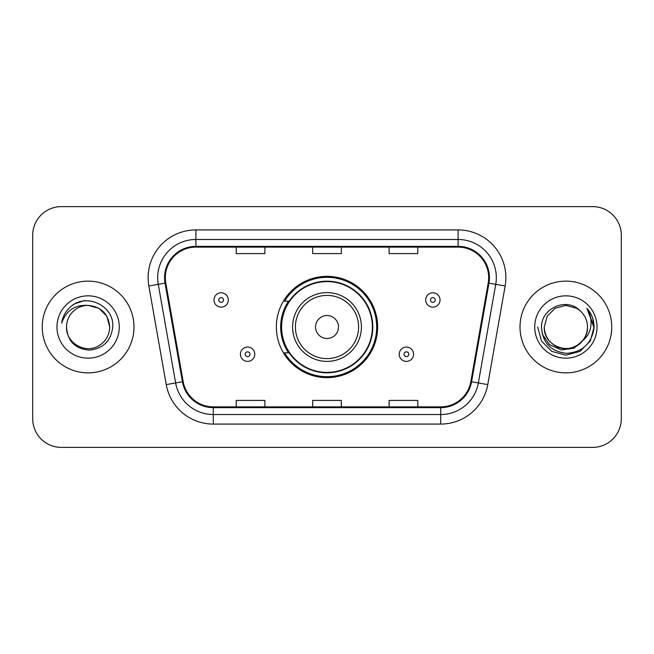 <?xml version="1.0" encoding="UTF-8"?>
<svg xmlns="http://www.w3.org/2000/svg" width="654" height="654" viewBox="0 0 654 654"><rect width="100%" height="100%" fill="white"/><g stroke="black" fill="none" stroke-linecap="round" stroke-linejoin="round"><path stroke-width="0.98" d="M276.356 327A50.644 50.644 0 0 0 327 377.644A50.644 50.644 0 0 0 377.644 327A50.644 50.644 0 0 0 327 276.356A50.644 50.644 0 0 0 276.356 327M288.504 352.8A46.344 46.344 0 0 1 288.504 301.2M32.7 235.268L32.7 418.732A28.662 28.662 0 0 0 61.362 447.393L592.638 447.393A28.662 28.662 0 0 0 621.3 418.732L621.3 235.268A28.662 28.662 0 0 0 592.638 206.607L61.362 206.607A28.662 28.662 0 0 0 32.7 235.268L32.7 418.732M42.257 327A45.862 45.862 0 0 0 88.118 372.862A45.862 45.862 0 0 0 133.988 327A45.862 45.862 0 0 0 88.118 281.138A45.862 45.862 0 0 0 42.257 327A45.862 45.862 0 0 0 88.118 372.862A45.862 45.862 0 0 0 133.988 327A45.862 45.862 0 0 0 88.118 281.138A45.862 45.862 0 0 0 42.257 327M520.012 327A45.862 45.862 0 0 0 565.882 372.862A45.862 45.862 0 0 0 611.743 327A45.862 45.862 0 0 0 565.882 281.138A45.862 45.862 0 0 0 520.012 327A45.862 45.862 0 0 0 565.882 372.862A45.862 45.862 0 0 0 611.743 327A45.862 45.862 0 0 0 565.882 281.138A45.862 45.862 0 0 0 520.012 327M165.323 277.697A30.575 30.575 0 0 1 195.906 247.122L458.094 247.122A30.575 30.575 0 0 1 488.211 283.002L470.823 381.617A30.575 30.575 0 0 1 440.706 406.878L213.294 406.878A30.575 30.575 0 0 1 183.177 381.617L165.789 283.002A30.575 30.575 0 0 1 165.323 277.697M164.563 277.697A31.343 31.343 0 0 0 165.037 283.141L182.425 381.748A31.343 31.343 0 0 0 213.294 407.646L440.706 407.646A31.343 31.343 0 0 0 471.575 381.748L488.963 283.141A31.343 31.343 0 0 0 458.094 246.354L195.906 246.354A31.343 31.343 0 0 0 164.563 277.697M148.85 285.994A47.775 47.775 0 0 1 195.906 229.922L458.094 229.922A47.775 47.775 0 0 1 505.15 285.994L487.761 384.601A47.775 47.775 0 0 1 440.706 424.078L213.294 424.078A47.775 47.775 0 0 1 166.239 384.601L148.85 285.994L158.26 284.335A38.218 38.218 0 0 1 195.906 239.478L458.094 239.478A38.218 38.218 0 0 1 495.74 284.335L478.352 382.942A38.218 38.218 0 0 1 440.706 414.522L213.294 414.522A38.218 38.218 0 0 1 175.648 382.942L158.26 284.335A38.218 38.218 0 0 1 157.679 277.697M592.638 206.607L61.362 206.607M61.362 447.393L592.638 447.393M621.3 418.732L621.3 235.268M312.669 247.122L312.669 253.588L341.331 253.588L341.331 247.122M236.225 247.122L236.225 253.588L264.895 253.588L264.895 247.122M389.105 247.122L389.105 253.588L417.775 253.588L417.775 247.122M341.331 406.878L341.331 400.411L312.669 400.411L312.669 406.878M264.895 406.878L264.895 400.411L236.225 400.411L236.225 406.878M417.775 406.878L417.775 400.411L389.105 400.411L389.105 406.878M109.717 327C109.431 335.142 105.825 341.38 98.918 345.704C85.453 354.329 65.784 342.974 66.52 327C67.517 341.184 75.12 348.893 89.32 350.135C103.242 348.623 111.057 340.914 112.75 327C114.425 306.342 87.587 292.951 71.703 305.851C66.079 310.348 62.719 316.135 61.615 323.215C66.062 310.544 74.899 304.609 88.118 305.402L98.918 308.296L106.823 316.201L109.717 327C109.431 335.142 105.825 341.38 98.918 345.704C85.453 354.329 65.784 342.974 66.52 327C65.784 342.974 85.453 354.329 98.918 345.704C105.825 341.38 109.431 335.142 109.717 327C109.431 335.142 105.825 341.38 98.918 345.704C85.453 354.329 65.784 342.974 66.52 327C65.784 342.974 85.453 354.329 98.918 345.704C105.825 341.38 109.431 335.142 109.717 327L106.823 316.201L98.918 308.296L88.118 305.402L98.918 308.296L106.823 316.201L109.717 327C108.441 313.879 101.239 306.677 88.118 305.402A21.598 21.598 0 0 0 66.52 327M56.963 327A31.155 31.155 0 0 0 88.118 358.155A31.155 31.155 0 0 0 119.273 327A31.155 31.155 0 0 0 88.118 295.845A31.155 31.155 0 0 0 56.963 327M71.687 305.859L74.736 303.816L84.709 300.448M338.47 327A11.47 11.47 0 0 0 327 315.53A11.47 11.47 0 0 0 315.53 327A11.47 11.47 0 0 0 327 338.47A11.47 11.47 0 0 0 338.47 327M361.4 327A34.4 34.4 0 0 0 327 292.6A34.4 34.4 0 0 0 292.6 327A34.4 34.4 0 0 0 327 361.4A34.4 34.4 0 0 0 361.4 327A34.4 34.4 0 0 1 327 361.4A34.4 34.4 0 0 1 292.6 327M372.388 327A45.388 45.388 0 0 0 327 281.612A45.388 45.388 0 0 0 281.612 327A45.388 45.388 0 0 0 327 372.388A45.388 45.388 0 0 0 372.388 327M376.688 327A49.688 49.688 0 0 1 284.539 352.8L289.142 352.8A45.813 45.813 0 0 0 372.813 327.106A45.813 45.813 0 0 0 289.142 301.2L284.539 301.2A49.688 49.688 0 0 1 376.688 327M587.48 327C588.216 342.974 568.547 354.329 555.082 345.704C548.175 341.38 544.569 335.142 544.283 327L547.177 316.201L555.082 308.296L565.882 305.402L576.681 308.296L580.033 310.683C566.773 296.785 541.25 308.23 541.496 327C542.468 342.77 550.823 351.55 566.577 353.332C582.085 352.212 591.224 343.971 594.004 328.619L594.053 327C593.971 319.912 591.608 313.691 586.973 308.336C590.505 314.116 591.739 320.337 590.701 327C589.695 332.665 586.94 337.292 582.436 340.881A21.598 21.598 0 0 0 587.48 327C587.186 335.142 583.589 341.38 576.681 345.704C563.217 354.329 543.539 342.974 544.283 327L547.177 316.201L555.082 308.296L565.882 305.402L576.681 308.296L580.033 310.683A21.598 21.598 0 0 1 587.48 327C588.216 342.974 568.547 354.329 555.082 345.704C548.175 341.38 544.569 335.142 544.283 327C543.155 346.465 570.967 356.373 582.436 340.881M583.809 339.72L574.057 348.157L561.279 349.939L549.515 344.617L542.166 334.006M534.727 327A31.155 31.155 0 0 0 565.882 358.155A31.155 31.155 0 0 0 597.037 327A31.155 31.155 0 0 0 565.882 295.845A31.155 31.155 0 0 0 534.727 327M586.973 308.336L594.036 327.817L592.728 318.465L594.036 327.817L592.728 318.465L594.036 327.817L587.186 308.574L594.036 327.817L587.186 308.574L594.053 327L590.276 341.086L579.967 351.394L565.882 355.171L551.796 351.394L541.487 341.086L537.711 327M587.186 308.574L594.036 327.834M228.295 299.957A7.169 7.169 0 0 1 221.126 307.127A7.169 7.169 0 0 1 213.964 299.957A7.169 7.169 0 0 1 221.126 292.796A7.169 7.169 0 0 1 228.295 299.957A7.169 7.169 0 0 0 221.126 292.796A7.169 7.169 0 0 0 213.964 299.957M440.036 299.957A7.169 7.169 0 0 1 432.874 307.127A7.169 7.169 0 0 1 425.705 299.957A7.169 7.169 0 0 1 432.874 292.796A7.169 7.169 0 0 1 440.036 299.957A7.169 7.169 0 0 0 432.874 292.796A7.169 7.169 0 0 0 425.705 299.957M240.427 354.231A7.169 7.169 0 0 1 247.596 347.07A7.169 7.169 0 0 1 254.766 354.231A7.169 7.169 0 0 1 247.596 361.4A7.169 7.169 0 0 1 240.427 354.231A7.169 7.169 0 0 0 247.596 361.4A7.169 7.169 0 0 0 254.766 354.231M399.234 354.231A7.169 7.169 0 0 1 406.404 347.07A7.169 7.169 0 0 1 413.573 354.231A7.169 7.169 0 0 1 406.404 361.4A7.169 7.169 0 0 1 399.234 354.231A7.169 7.169 0 0 0 406.404 361.4A7.169 7.169 0 0 0 413.573 354.231M458.094 229.922L458.094 246.354M158.26 284.335L165.037 283.141M213.294 424.078L213.294 407.646M440.706 407.646L440.706 424.078M471.575 381.748L487.761 384.601M166.239 384.601L182.425 381.748M488.963 283.141L505.15 285.994M195.906 229.922L195.906 246.354M358.596 327A31.596 31.596 0 0 0 327 295.404A31.596 31.596 0 0 0 295.404 327A31.596 31.596 0 0 0 327 358.596A31.596 31.596 0 0 0 358.596 327M218.738 299.957A2.387 2.387 0 0 0 221.126 302.344A2.387 2.387 0 0 0 223.521 299.957A2.387 2.387 0 0 0 221.126 297.57A2.387 2.387 0 0 0 218.738 299.957M430.479 299.957A2.387 2.387 0 0 0 432.874 302.344A2.387 2.387 0 0 0 435.262 299.957A2.387 2.387 0 0 0 432.874 297.57A2.387 2.387 0 0 0 430.479 299.957M249.983 354.231A2.387 2.387 0 0 0 247.596 351.844A2.387 2.387 0 0 0 245.209 354.231A2.387 2.387 0 0 0 247.596 356.618A2.387 2.387 0 0 0 249.983 354.231M408.791 354.231A2.387 2.387 0 0 0 406.404 351.844A2.387 2.387 0 0 0 404.017 354.231A2.387 2.387 0 0 0 406.404 356.618A2.387 2.387 0 0 0 408.791 354.231"/></g></svg>
